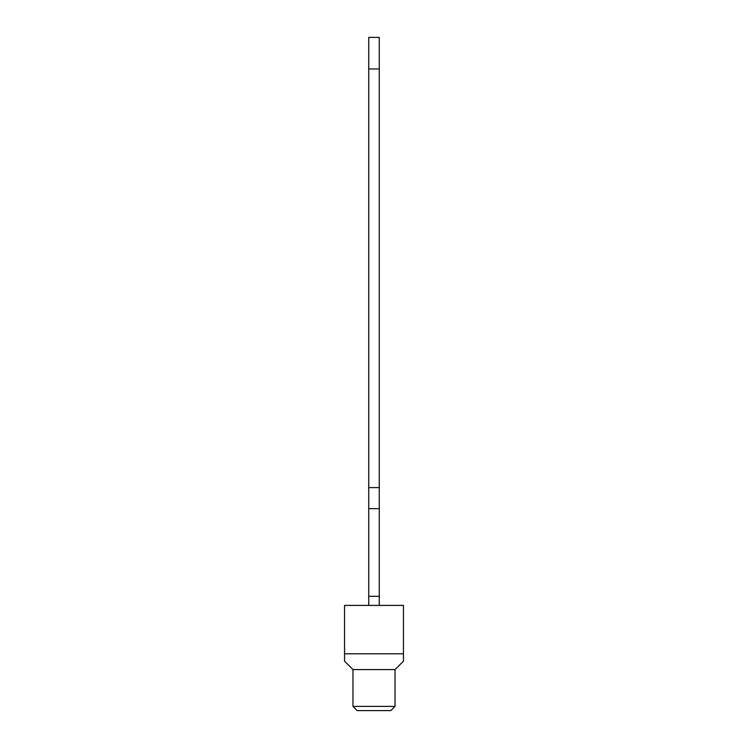 <?xml version="1.0" encoding="UTF-8"?>
<svg xmlns="http://www.w3.org/2000/svg" width="748" height="748" viewBox="0 0 748 748"><rect width="100%" height="100%" fill="white"/><g stroke="black" fill="none" stroke-linecap="round" stroke-linejoin="round"><path stroke-width="1.12" d="M395.038 706.393L390.83 710.6L357.17 710.6L352.963 706.393L395.038 706.393L395.038 669.582L403.453 661.167L403.453 605.413L344.548 605.413L344.548 653.799L403.453 653.799L403.453 661.167M352.963 706.393L352.963 669.582L395.038 669.582M344.548 661.167L344.548 653.799L344.548 661.167L352.963 669.582M368.745 68.956L368.745 37.4L379.255 37.4L379.255 68.956L368.745 68.956L368.745 605.413M379.255 605.413L379.255 596.306L368.745 596.306M379.255 596.306L379.255 68.956M379.255 487.603L368.745 487.603M379.255 508.64L368.745 508.64"/></g></svg>
